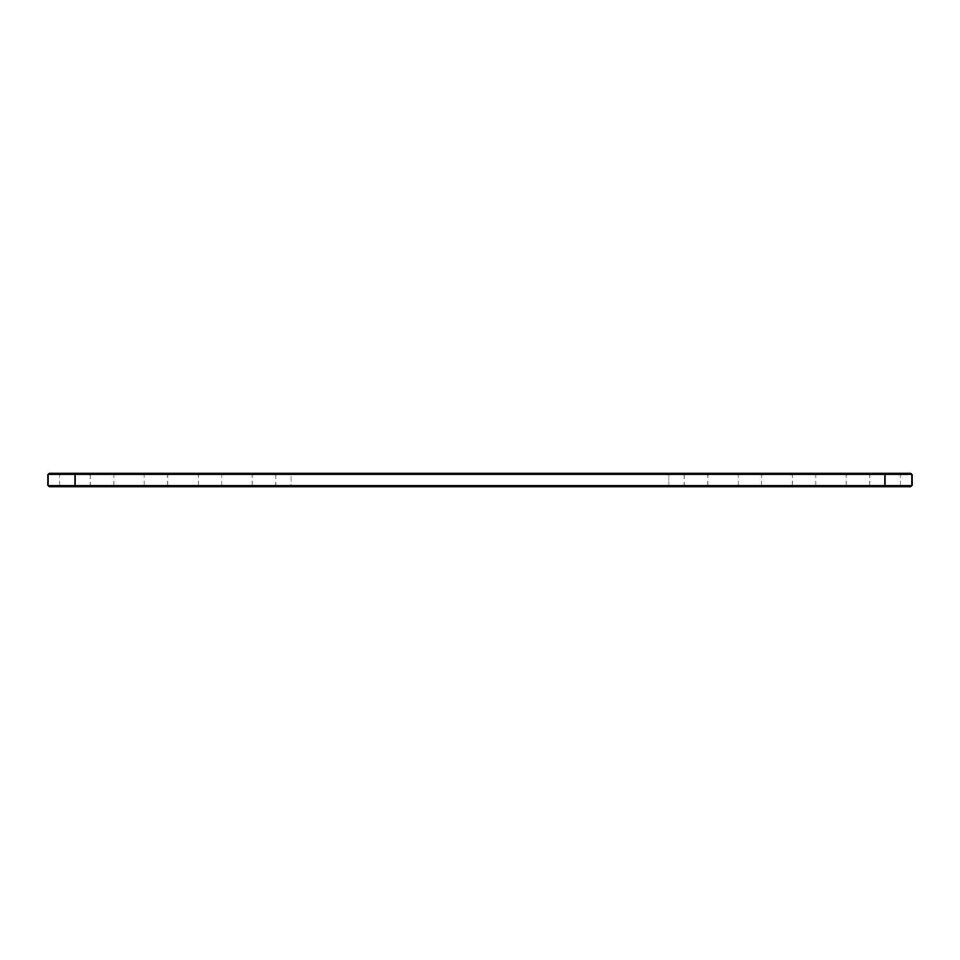 <?xml version="1.0" encoding="UTF-8"?>
<svg xmlns="http://www.w3.org/2000/svg" width="960" height="960" viewBox="0 0 960 960"><rect width="100%" height="100%" fill="white"/><g stroke="black" fill="none" stroke-linecap="round" stroke-linejoin="round"><path stroke-width="0.72" stroke-dasharray="4.8 3.6" d="M48 474.54L912 474.54M49.296 473.256L910.704 473.256M48 485.46L912 485.46M291 486.756L669 486.744L669 485.88L669 486.744L688.872 486.744L669 486.744L685.416 486.744L669 486.744L669 473.256L274.584 473.256L291 473.256L291 474.54L669 474.54L291 474.552L275.88 474.54L291 474.54L291 473.256L685.416 473.256L669 473.256L669 474.54L684.12 474.54L669 474.54L669 485.46L291 485.46L684.12 485.46L669 485.46L669 486.744L271.128 486.744L669 486.744L291 486.744L291 485.46L275.88 485.46L291 485.46L291 474.54L291 486.744L291 485.88L688.872 485.88L271.128 485.88L291 485.892L291 486.744M793.416 473.256L760.584 473.256L793.416 473.256L792.12 474.54L761.88 474.54L792.12 474.54L792.12 485.46L761.88 485.46L792.12 485.46L793.416 486.744L760.584 486.744L793.416 486.744M901.416 473.256L868.584 473.256L901.416 473.256L900.12 474.54L869.88 474.54L900.12 474.54L900.12 485.46L869.88 485.46L900.12 485.46L901.416 486.744L868.584 486.744L901.416 486.744M847.416 473.256L814.584 473.256L847.416 473.256L846.12 474.54L815.88 474.54L846.12 474.54L846.12 485.46L815.88 485.46L846.12 485.46L847.416 486.744L814.584 486.744L847.416 486.744M739.416 473.256L706.584 473.256L739.416 473.256L738.12 474.54L707.88 474.54L738.12 474.54L738.12 485.46L707.88 485.46L738.12 485.46L739.416 486.744L706.584 486.744L739.416 486.744M199.416 473.256L166.584 473.256L199.416 473.256L198.12 474.54L167.88 474.54L198.12 474.54L198.12 485.46L167.88 485.46L198.12 485.46L199.416 486.744L166.584 486.744L199.416 486.744M145.416 473.256L112.584 473.256L145.416 473.256L144.12 474.54L113.88 474.54L144.12 474.54L144.12 485.46L113.88 485.46L144.12 485.46L145.416 486.744L112.584 486.744L145.416 486.744M58.584 473.256L91.416 473.256L58.584 473.256L59.88 474.54L90.12 474.54L59.88 474.54L59.88 485.46L90.12 485.46L59.88 485.46L58.584 486.744L91.416 486.744L58.584 486.744M253.416 473.256L220.584 473.256L253.416 473.256L252.12 474.54L221.88 474.54L252.12 474.54L252.12 485.46L221.88 485.46L252.12 485.46L253.416 486.744L220.584 486.744L253.416 486.744M49.296 486.744L910.704 486.744M760.584 473.256L761.88 474.54L761.88 485.46L760.584 486.744M868.584 473.256L869.88 474.54L869.88 485.46L868.584 486.744M814.584 473.256L815.88 474.54L815.88 485.46L814.584 486.744M706.584 473.256L707.88 474.54L707.88 485.46L706.584 486.744M166.584 473.256L167.88 474.54L167.88 485.46L166.584 486.744M112.584 473.256L113.88 474.54L113.88 485.46L112.584 486.744M220.584 473.256L221.88 474.54L221.88 485.46L220.584 486.744M885 486.744L52.752 486.744L75 486.744L75 485.88L907.248 485.88L75 485.88L75 486.744L885 486.744L885 473.256M865.128 485.88L904.872 485.88L865.128 485.88L865.128 486.744L904.872 486.744L865.128 486.744M811.128 485.88L850.872 485.88L811.128 485.88L811.128 486.744L850.872 486.744L811.128 486.744M757.128 485.88L796.872 485.88L757.128 485.88L757.128 486.744L796.872 486.744L757.128 486.744M703.128 485.88L742.872 485.88L703.128 485.88L703.128 486.744L742.872 486.744L703.128 486.744M104.028 485.88L103.26 485.676L104.052 485.676M104.76 485.88L105.396 485.676L104.748 485.676M101.784 485.88L101.028 485.88L101.784 485.676M100.02 485.88L100.656 485.88L100.032 485.676M99.648 485.88L98.82 485.88L99.648 485.676M217.128 485.88L256.872 485.88L217.128 485.88L217.128 486.744L256.872 486.744L217.128 486.744M163.128 485.88L202.872 485.88L163.128 485.88L163.128 486.744L202.872 486.744L163.128 486.744M109.128 485.88L148.872 485.88L109.128 485.88L109.128 486.744L148.872 486.744L109.128 486.744M105.468 485.88L104.808 485.88L105.468 485.88M99.696 485.88L98.856 485.88L99.696 485.88M96.708 485.88L98.316 485.88L96.708 485.676M55.128 485.88L94.872 485.88L55.128 485.88L55.128 486.744L94.872 486.744L55.128 486.744M75 486.744L75 473.256M274.584 486.744L275.88 485.46L275.88 474.54L274.584 473.256M685.416 486.744L684.12 485.448L684.12 474.54L685.416 473.256M91.416 486.744L90.12 485.46L90.12 474.54L91.416 473.256M907.248 485.88L907.248 486.744M52.752 485.88L52.752 486.744M904.872 486.744L904.872 485.88M850.872 486.744L850.872 485.88M796.872 486.744L796.872 485.88M742.872 486.744L742.872 485.88M271.128 486.744L271.128 485.88M688.872 486.744L688.872 485.88M256.872 486.744L256.872 485.88M202.872 486.744L202.872 485.88M148.872 486.744L148.872 485.88M94.872 486.744L94.872 485.88"/><path stroke-width="1.44" d="M912 474.54L48 474.54L49.296 473.256L910.704 473.256L912 474.54L912 485.46L48 485.46L48 474.54M912 485.46L910.704 486.744L49.296 486.744L48 485.46M885 486.756L885 473.244M75 486.744L75 473.256"/></g></svg>

